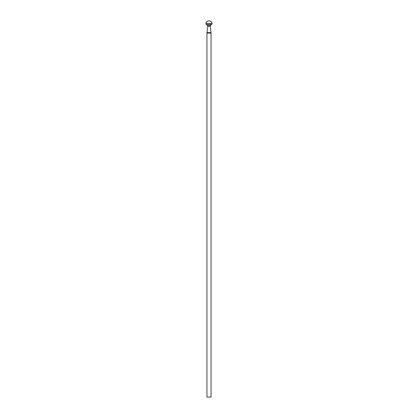 <?xml version="1.0" encoding="UTF-8"?>
<svg xmlns="http://www.w3.org/2000/svg" width="418" height="418" viewBox="0 0 418 418"><rect width="100%" height="100%" fill="white"/><g stroke="black" fill="none" stroke-linecap="round" stroke-linejoin="round"><path stroke-width="0.31" stroke-dasharray="2.09 1.57" d="M211.053 397.1L206.947 397.1M209.402 397.1L208.937 397.1L209.402 397.063M208.864 397.063L209.167 397.063L208.864 397.1M208.963 397.063L209.58 397.063L208.963 397.1M208.901 397.063L209.214 397.1L208.895 397.1M209 23.413L212.14 23.413M206.947 33.095L211.053 33.095M211.022 32.646L206.978 32.646M207.83 26.287L210.17 26.287M207.422 25.326L210.578 25.326M206.252 24.463L211.748 24.463"/><path stroke-width="0.63" d="M209 397.1L211.053 397.1L211.053 33.095L206.947 33.095L206.947 397.1L209 397.1M210.578 25.326L210.17 26.287L207.83 26.287L207.422 25.326L210.578 25.326L211.748 24.463L212.14 23.413L205.86 23.413L209 23.413M206.947 33.095L206.978 32.646L211.022 32.646L211.053 33.095M211.748 24.463L206.252 24.463L205.86 23.413A3.219 3.219 0 0 1 212.14 23.413M207.83 26.287L206.978 32.646M210.17 26.287L211.022 32.646M207.422 25.326L206.252 24.463"/></g></svg>
